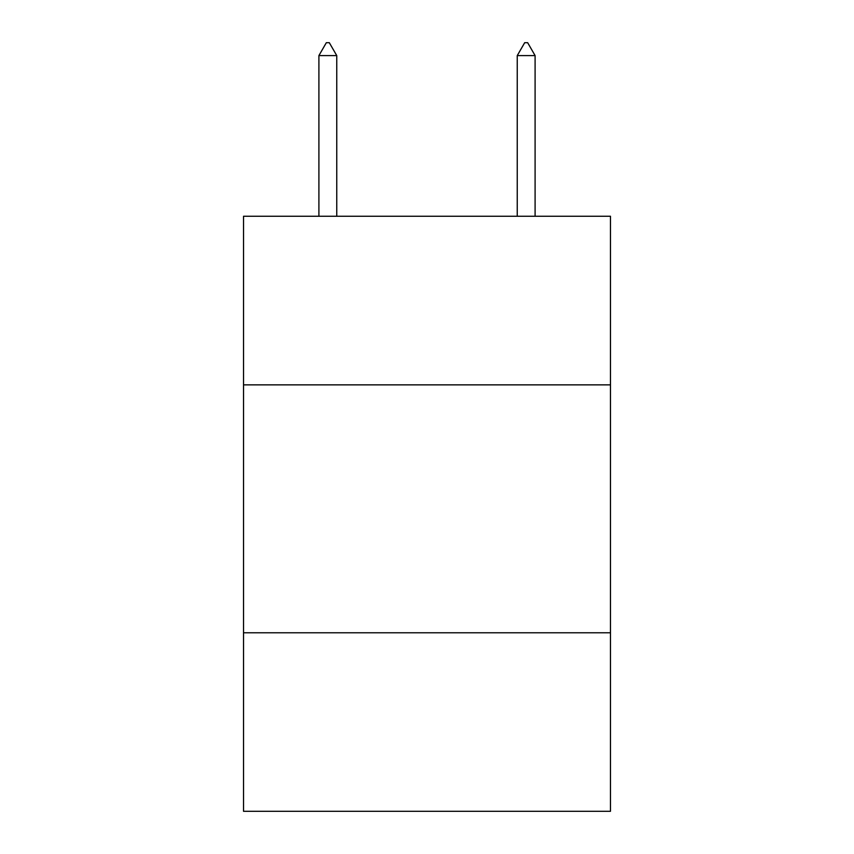 <?xml version="1.0" encoding="UTF-8"?>
<svg xmlns="http://www.w3.org/2000/svg" width="854" height="854" viewBox="0 0 854 854"><rect width="100%" height="100%" fill="white"/><g stroke="black" fill="none" stroke-linecap="round" stroke-linejoin="round"><path stroke-width="1.28" d="M610.471 384.855L610.471 216.254L243.529 216.254L243.529 384.855L610.471 384.855L610.471 811.3L243.529 811.3L243.529 384.855M610.471 632.782L243.529 632.782M336.754 55.595L329.313 42.7L326.335 42.7L318.905 55.595L336.754 55.595L336.754 216.254M318.905 55.595L318.905 216.254M524.687 42.7L527.665 42.7L535.095 55.595L517.246 55.595L524.687 42.7M535.095 216.254L535.095 55.595M517.246 216.254L517.246 55.595"/></g></svg>
